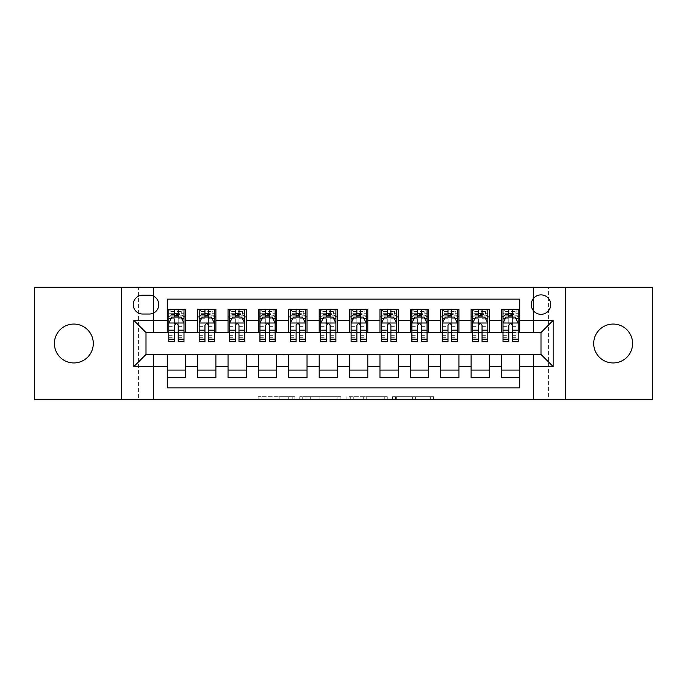 <?xml version="1.0" encoding="UTF-8"?>
<svg xmlns="http://www.w3.org/2000/svg" width="687" height="687" viewBox="0 0 687 687"><rect width="100%" height="100%" fill="white"/><g stroke="black" fill="none" stroke-linecap="round" stroke-linejoin="round"><path stroke-width="0.52" stroke-dasharray="3.44 2.58" d="M294.886 399.705L261.112 399.705L294.886 399.705L294.886 396.674L279.154 396.674L279.154 399.705L279.154 396.674L294.886 396.674L294.886 399.705L294.886 396.674L279.154 396.674L279.154 399.705L279.154 396.674L294.886 396.674L261.112 396.674L294.886 396.674M613.148 362.942A19.442 19.442 0 0 1 593.705 343.5A19.442 19.442 0 0 1 613.148 324.058A19.442 19.442 0 0 1 632.598 343.5A19.442 19.442 0 0 1 613.148 362.942M73.853 362.942A19.442 19.442 0 0 1 54.402 343.5A19.442 19.442 0 0 1 73.853 324.058A19.442 19.442 0 0 1 93.295 343.5A19.442 19.442 0 0 1 73.853 362.942M540.995 294.886A9.721 9.721 0 0 0 531.266 304.607A9.721 9.721 0 0 0 540.995 314.328A9.721 9.721 0 0 0 550.716 304.607A9.721 9.721 0 0 0 540.995 294.886M430.655 399.705L395.463 399.705L430.655 399.705L430.655 396.674L415.601 396.674L433.643 396.674L433.643 399.705L433.643 396.674L395.463 396.674L433.643 396.674L433.643 399.705L433.643 396.674L430.655 396.674L430.655 399.705M412.612 399.705L396.657 399.705L412.612 399.705L412.612 396.674L415.601 396.674L412.612 396.674L412.612 399.705L412.612 396.674L396.657 396.674L396.657 399.705L396.657 396.674L412.612 396.674L412.612 399.705M392.483 399.705L395.463 399.705L392.483 399.705L392.483 396.674L395.463 396.674L392.483 396.674L392.483 399.705M258.132 399.705L261.112 399.705L258.132 399.705L258.132 396.674L261.112 396.674L258.132 396.674L258.132 399.705M533.395 399.705L548.587 399.705L548.587 287.295L652.65 287.295L652.65 399.705L548.587 399.705L548.587 287.295L533.395 287.295L533.395 332.869L153.605 332.869L153.605 287.295L533.395 287.295L533.395 332.869L153.605 332.869L153.605 287.295L138.413 287.295L138.413 399.705L34.35 399.705L34.35 287.295L138.413 287.295L138.413 399.705L153.605 399.705L153.605 354.131L533.395 354.131L533.395 399.705L153.605 399.705L153.605 354.131L533.395 354.131L533.395 399.705M340.889 399.705L337.91 399.705L340.889 399.705L340.889 396.674L340.889 399.705M302.718 399.705L337.91 399.705L299.738 399.705L302.718 399.705L302.718 396.674L340.889 396.674L299.738 396.674L299.738 399.705L299.738 396.674L302.718 396.674L302.718 399.705M349.09 399.705L387.262 399.705L346.111 399.705L349.09 399.705L349.09 396.674L387.262 396.674L387.262 399.705L387.262 396.674L369.22 396.674L369.22 399.705M501.493 309.322L519.724 309.322L519.724 316.913L501.493 316.913L501.493 309.322M471.11 309.322L489.342 309.322L489.342 316.913L471.11 316.913L471.11 309.322M440.728 309.322L458.959 309.322L458.959 316.913L440.728 316.913L440.728 309.322M410.345 309.322L428.576 309.322L428.576 316.913L410.345 316.913L410.345 309.322M379.963 309.322L398.194 309.322L398.194 316.913L379.963 316.913L379.963 309.322M349.58 309.322L367.803 309.322L367.803 316.913L349.58 316.913L349.58 309.322M319.197 309.322L337.42 309.322L337.42 316.913L319.197 316.913L319.197 309.322M288.806 309.322L307.037 309.322L307.037 316.913L288.806 316.913L288.806 309.322M258.424 309.322L276.655 309.322L276.655 316.913L258.424 316.913L258.424 309.322M228.041 309.322L246.272 309.322L246.272 316.913L228.041 316.913L228.041 309.322M197.658 309.322L215.89 309.322L215.89 316.913L197.658 316.913L197.658 309.322M167.276 377.678L167.276 370.087L185.507 370.087L185.507 377.678L167.276 377.678L167.276 387.863L519.724 387.863L519.724 377.678L501.493 377.678L501.493 370.087L519.724 370.087L519.724 377.678M215.89 377.678L197.658 377.678L197.658 370.087L215.89 370.087L215.89 377.678M246.272 377.678L228.041 377.678L228.041 370.087L246.272 370.087L246.272 377.678M276.655 377.678L258.424 377.678L258.424 370.087L276.655 370.087L276.655 377.678M307.037 377.678L288.806 377.678L288.806 370.087L307.037 370.087L307.037 377.678M337.42 377.678L319.197 377.678L319.197 370.087L337.42 370.087L337.42 377.678M367.803 377.678L349.58 377.678L349.58 370.087L367.803 370.087L367.803 377.678M398.194 377.678L379.963 377.678L379.963 370.087L398.194 370.087L398.194 377.678M428.576 377.678L410.345 377.678L410.345 370.087L428.576 370.087L428.576 377.678M458.959 377.678L440.728 377.678L440.728 370.087L458.959 370.087L458.959 377.678M489.342 377.678L471.11 377.678L471.11 370.087L489.342 370.087L489.342 377.678M501.493 370.087L501.493 354.741L540.995 354.44L540.995 332.56L489.342 332.56L489.342 316.913M489.342 332.259L458.959 332.56L458.959 316.913M458.959 332.259L428.576 332.56L428.576 316.913M428.576 332.259L398.194 332.56L398.194 316.913M398.194 332.259L367.803 332.56L367.803 316.913M367.803 332.259L337.42 332.56L337.42 316.913M337.42 332.259L307.037 332.56L307.037 316.913M307.037 332.259L276.655 332.56L276.655 316.913M276.655 332.259L246.272 332.56L246.272 316.913M246.272 332.259L215.89 332.56L215.89 316.913M167.276 309.322L185.507 309.322L185.507 316.913L167.276 316.913L167.276 299.137L519.724 299.137L519.724 309.322M471.11 370.087L471.11 354.741L501.493 354.741M440.728 370.087L440.728 354.741L471.11 354.741M410.345 370.087L410.345 354.741L440.728 354.741M379.963 370.087L379.963 354.741L410.345 354.741M349.58 370.087L349.58 354.741L379.963 354.741M319.197 370.087L319.197 354.741L349.58 354.741M288.806 370.087L288.806 354.741L319.197 354.741M258.424 370.087L258.424 354.741L288.806 354.741M228.041 370.087L228.041 354.741L258.424 354.741M197.658 370.087L197.658 354.741L228.041 354.741M215.89 332.259L185.507 332.56L185.507 316.913M167.276 370.087L167.276 354.741L197.658 354.741M185.507 332.259L146.005 332.56L146.005 354.44L167.276 354.741M178.216 316.913L183.987 316.913L183.987 309.322L168.796 309.322L168.796 316.913L174.567 316.913M167.276 332.259L167.276 316.913M168.796 332.259L174.567 332.259M178.216 332.259L183.987 332.259M185.507 370.087L185.507 354.741M199.178 332.259L204.949 332.259M208.599 332.259L214.37 332.259M208.599 316.913L214.37 316.913L214.37 309.322L199.178 309.322L199.178 316.913L204.949 316.913M197.658 332.259L197.658 316.913M215.89 370.087L215.89 354.741M246.272 370.087L246.272 354.741M228.041 332.259L228.041 316.913M238.982 316.913L244.752 316.913L244.752 309.322L229.561 309.322L229.561 316.913L235.332 316.913M229.561 332.259L235.332 332.259M238.982 332.259L244.752 332.259M276.655 370.087L276.655 354.741M258.424 332.259L258.424 316.913M269.364 316.913L275.135 316.913L275.135 309.322L259.944 309.322L259.944 316.913L265.723 316.913M259.944 332.259L265.723 332.259M269.364 332.259L275.135 332.259M307.037 370.087L307.037 354.741M288.806 332.259L288.806 316.913M299.747 316.913L305.517 316.913L305.517 309.322L290.326 309.322L290.326 316.913L296.106 316.913M290.326 332.259L296.106 332.259M299.747 332.259L305.517 332.259M337.42 370.087L337.42 354.741M319.197 332.259L319.197 316.913M330.129 316.913L335.9 316.913L335.9 309.322L320.709 309.322L320.709 316.913L326.488 316.913M320.709 332.259L326.488 332.259M330.129 332.259L335.9 332.259M367.803 370.087L367.803 354.741M349.58 332.259L349.58 316.913M360.512 316.913L366.291 316.913L366.291 309.322L351.1 309.322L351.1 316.913L356.871 316.913M351.1 332.259L356.871 332.259M360.512 332.259L366.291 332.259M398.194 370.087L398.194 354.741M379.963 332.259L379.963 316.913M390.894 316.913L396.674 316.913L396.674 309.322L381.483 309.322L381.483 316.913L387.253 316.913M381.483 332.259L387.253 332.259M390.894 332.259L396.674 332.259M428.576 370.087L428.576 354.741M410.345 332.259L410.345 316.913M421.277 316.913L427.056 316.913L427.056 309.322L411.865 309.322L411.865 316.913L417.636 316.913M411.865 332.259L417.636 332.259M421.277 332.259L427.056 332.259M458.959 370.087L458.959 354.741M440.728 332.259L440.728 316.913M451.668 316.913L457.439 316.913L457.439 309.322L442.248 309.322L442.248 316.913L448.018 316.913M442.248 332.259L448.018 332.259M451.668 332.259L457.439 332.259M489.342 370.087L489.342 354.741M471.11 332.259L471.11 316.913M482.051 316.913L487.822 316.913L487.822 309.322L472.63 309.322L472.63 316.913L478.401 316.913M472.63 332.259L478.401 332.259M482.051 332.259L487.822 332.259M519.724 370.087L519.724 354.741M501.493 332.259L501.493 316.913M519.724 332.259L519.724 316.913M512.433 316.913L518.204 316.913L518.204 309.322L503.013 309.322L503.013 316.913L508.784 316.913M503.013 332.259L508.784 332.259M512.433 332.259L518.204 332.259M142.664 295.187A9.42 9.42 0 0 0 133.244 304.607A9.42 9.42 0 0 0 142.664 314.028L149.354 314.028A9.42 9.42 0 0 0 158.766 304.607A9.42 9.42 0 0 0 149.354 295.187L142.664 295.187M121.702 399.705L121.702 287.295M565.298 287.295L565.298 399.705M305.998 399.705L310.318 399.705L305.998 399.705L305.998 396.674L303.912 396.674L303.912 399.705L303.912 396.674L310.318 396.674L305.998 396.674L305.998 399.705M310.318 399.705L319.867 399.705L310.318 399.705L310.318 396.674L319.867 396.674L319.867 399.705L319.867 396.674L310.318 396.674L310.318 399.705M349.09 396.674L366.24 396.674L366.24 399.705L366.24 396.674L363.26 396.674L366.24 396.674L366.24 399.705L366.24 396.674L369.22 396.674M350.284 396.674L350.284 399.705L350.284 396.674M346.111 396.674L346.111 399.705L346.111 396.674M183.987 341.679L183.987 313.272L183.987 316.913L168.796 316.913L168.796 313.272L174.567 313.272L174.567 309.322L183.987 309.322L181.712 311.597L181.712 314.637L171.072 314.637L171.072 311.597L181.712 311.597M168.796 323.139L168.796 337.729L168.796 323.139L171.836 317.068L180.947 317.068L183.987 323.139L183.987 337.729L183.987 323.139M168.796 341.679L168.796 313.272L183.987 313.272L178.216 313.272L178.216 309.322M171.072 311.597L168.796 309.322L174.567 309.322M174.567 313.272L174.567 318.802L168.796 318.802M183.987 318.802L178.216 318.802L178.216 313.272M170.994 318.742L174.567 318.742L174.567 317.068M178.216 317.068L178.216 318.742L181.789 318.742M174.567 341.679L174.567 318.802M178.216 318.802L178.216 341.679M174.567 318.742L174.567 325.423C175.778 323.122 176.997 323.122 178.216 325.423L178.216 318.742M171.072 314.637L168.796 316.913L183.987 316.913L181.712 314.637M214.37 341.679L214.37 313.272L214.37 316.913L199.178 316.913L199.178 313.272L204.949 313.272L204.949 309.322L214.37 309.322L212.094 311.597L212.094 314.637L201.454 314.637L201.454 311.597L212.094 311.597M199.178 323.139L199.178 337.729L199.178 323.139L202.218 317.068L211.33 317.068L214.37 323.139L214.37 337.729L214.37 323.139M199.178 341.679L199.178 313.272L214.37 313.272L208.599 313.272L208.599 309.322M201.454 311.597L199.178 309.322L204.949 309.322M204.949 313.272L204.949 318.802L199.178 318.802M214.37 318.802L208.599 318.802L208.599 313.272M201.385 318.742L204.949 318.742L204.949 317.068M208.599 317.068L208.599 318.742L212.171 318.742M204.949 341.679L204.949 318.802M208.599 318.802L208.599 341.679M204.949 318.742L204.949 325.423C206.169 323.122 207.38 323.122 208.599 325.423L208.599 318.742M201.454 314.637L199.178 316.913L214.37 316.913L212.094 314.637M244.752 341.679L244.752 313.272L244.752 316.913L229.561 316.913L229.561 313.272L235.332 313.272L235.332 309.322L244.752 309.322L242.477 311.597L242.477 314.637L231.845 314.637L231.845 311.597L242.477 311.597M229.561 323.139L229.561 337.729L229.561 323.139L232.601 317.068L241.712 317.068L244.752 323.139L244.752 337.729L244.752 323.139M229.561 341.679L229.561 313.272L244.752 313.272L238.982 313.272L238.982 309.322M231.845 311.597L229.561 309.322L235.332 309.322M235.332 313.272L235.332 318.802L229.561 318.802M244.752 318.802L238.982 318.802L238.982 313.272M231.768 318.742L235.332 318.742L235.332 317.068M238.982 317.068L238.982 318.742L242.554 318.742M235.332 341.679L235.332 318.802M238.982 318.802L238.982 341.679M235.332 318.742L235.332 325.423C236.551 323.122 237.762 323.122 238.982 325.423L238.982 318.742M231.845 314.637L229.561 316.913L244.752 316.913L242.477 314.637M275.135 341.679L275.135 313.272L275.135 316.913L259.944 316.913L259.944 313.272L265.723 313.272L265.723 309.322L275.135 309.322L272.859 311.597L272.859 314.637L262.228 314.637L262.228 311.597L272.859 311.597M259.944 323.139L259.944 337.729L259.944 323.139L262.984 317.068L272.104 317.068L275.135 323.139L275.135 337.729L275.135 323.139M259.944 341.679L259.944 313.272L275.135 313.272L269.364 313.272L269.364 309.322M262.228 311.597L259.944 309.322L265.723 309.322M265.723 313.272L265.723 318.802L259.944 318.802M275.135 318.802L269.364 318.802L269.364 313.272M262.151 318.742L265.723 318.742L265.723 317.068M269.364 317.068L269.364 318.742L272.937 318.742M265.723 341.679L265.723 318.802M269.364 318.802L269.364 341.679M265.723 318.742L265.723 325.423C266.934 323.122 268.145 323.122 269.364 325.423L269.364 318.742M262.228 314.637L259.944 316.913L275.135 316.913L272.859 314.637M305.517 341.679L305.517 313.272L305.517 316.913L290.326 316.913L290.326 313.272L296.106 313.272L296.106 309.322L305.517 309.322L303.242 311.597L303.242 314.637L292.61 314.637L292.61 311.597L303.242 311.597M290.326 323.139L290.326 337.729L290.326 323.139L293.366 317.068L302.486 317.068L305.517 323.139L305.517 337.729L305.517 323.139M290.326 341.679L290.326 313.272L305.517 313.272L299.747 313.272L299.747 309.322M292.61 311.597L290.326 309.322L296.106 309.322M296.106 313.272L296.106 318.802L290.326 318.802M305.517 318.802L299.747 318.802L299.747 313.272M292.533 318.742L296.106 318.742L296.106 317.068M299.747 317.068L299.747 318.742L303.319 318.742M296.106 341.679L296.106 318.802M299.747 318.802L299.747 341.679M296.106 318.742L296.106 325.423C297.316 323.122 298.527 323.122 299.747 325.423L299.747 318.742M292.61 314.637L290.326 316.913L305.517 316.913L303.242 314.637M335.9 341.679L335.9 313.272L335.9 316.913L320.709 316.913L320.709 313.272L326.488 313.272L326.488 309.322L335.9 309.322L333.624 311.597L333.624 314.637L322.993 314.637L322.993 311.597L333.624 311.597M320.709 323.139L320.709 337.729L320.709 323.139L323.749 317.068L332.869 317.068L335.9 323.139L335.9 337.729L335.9 323.139M320.709 341.679L320.709 313.272L335.9 313.272L330.129 313.272L330.129 309.322M322.993 311.597L320.709 309.322L326.488 309.322M326.488 313.272L326.488 318.802L320.709 318.802M335.9 318.802L330.129 318.802L330.129 313.272M322.916 318.742L326.488 318.742L326.488 317.068M330.129 317.068L330.129 318.742L333.702 318.742M326.488 341.679L326.488 318.802M330.129 318.802L330.129 341.679M326.488 318.742L326.488 325.423C327.699 323.122 328.91 323.122 330.129 325.423L330.129 318.742M322.993 314.637L320.709 316.913L335.9 316.913L333.624 314.637M366.291 341.679L366.291 313.272L366.291 316.913L351.1 316.913L351.1 313.272L356.871 313.272L356.871 309.322L366.291 309.322L364.007 311.597L364.007 314.637L353.376 314.637L353.376 311.597L364.007 311.597M351.1 323.139L351.1 337.729L351.1 323.139L354.131 317.068L363.251 317.068L366.291 323.139L366.291 337.729L366.291 323.139M351.1 341.679L351.1 313.272L366.291 313.272L360.512 313.272L360.512 309.322M353.376 311.597L351.1 309.322L356.871 309.322M356.871 313.272L356.871 318.802L351.1 318.802M366.291 318.802L360.512 318.802L360.512 313.272M353.298 318.742L356.871 318.742L356.871 317.068M360.512 317.068L360.512 318.742L364.084 318.742M356.871 341.679L356.871 318.802M360.512 318.802L360.512 341.679M356.871 318.742L356.871 325.423C358.082 323.122 359.292 323.122 360.512 325.423L360.512 318.742M353.376 314.637L351.1 316.913L366.291 316.913L364.007 314.637M396.674 341.679L396.674 313.272L396.674 316.913L381.483 316.913L381.483 313.272L387.253 313.272L387.253 309.322L396.674 309.322L394.39 311.597L394.39 314.637L383.758 314.637L383.758 311.597L394.39 311.597M381.483 323.139L381.483 337.729L381.483 323.139L384.514 317.068L393.634 317.068L396.674 323.139L396.674 337.729L396.674 323.139M381.483 341.679L381.483 313.272L396.674 313.272L390.894 313.272L390.894 309.322M383.758 311.597L381.483 309.322L387.253 309.322M387.253 313.272L387.253 318.802L381.483 318.802M396.674 318.802L390.894 318.802L390.894 313.272M383.681 318.742L387.253 318.742L387.253 317.068M390.894 317.068L390.894 318.742L394.467 318.742M387.253 341.679L387.253 318.802M390.894 318.802L390.894 341.679M387.253 318.742L387.253 325.423C388.464 323.122 389.684 323.122 390.894 325.423L390.894 318.742M383.758 314.637L381.483 316.913L396.674 316.913L394.39 314.637M427.056 341.679L427.056 313.272L427.056 316.913L411.865 316.913L411.865 313.272L417.636 313.272L417.636 309.322L427.056 309.322L424.772 311.597L424.772 314.637L414.141 314.637L414.141 311.597L424.772 311.597M411.865 323.139L411.865 337.729L411.865 323.139L414.896 317.068L424.016 317.068L427.056 323.139L427.056 337.729L427.056 323.139M411.865 341.679L411.865 313.272L427.056 313.272L421.277 313.272L421.277 309.322M414.141 311.597L411.865 309.322L417.636 309.322M417.636 313.272L417.636 318.802L411.865 318.802M427.056 318.802L421.277 318.802L421.277 313.272M414.063 318.742L417.636 318.742L417.636 317.068M421.277 317.068L421.277 318.742L424.849 318.742M417.636 341.679L417.636 318.802M421.277 318.802L421.277 341.679M417.636 318.742L417.636 325.423C418.847 323.122 420.066 323.122 421.277 325.423L421.277 318.742M414.141 314.637L411.865 316.913L427.056 316.913L424.772 314.637M457.439 341.679L457.439 313.272L457.439 316.913L442.248 316.913L442.248 313.272L448.018 313.272L448.018 309.322L457.439 309.322L455.155 311.597L455.155 314.637L444.523 314.637L444.523 311.597L455.155 311.597M442.248 323.139L442.248 337.729L442.248 323.139L445.288 317.068L454.399 317.068L457.439 323.139L457.439 337.729L457.439 323.139M442.248 341.679L442.248 313.272L457.439 313.272L451.668 313.272L451.668 309.322M444.523 311.597L442.248 309.322L448.018 309.322M448.018 313.272L448.018 318.802L442.248 318.802M457.439 318.802L451.668 318.802L451.668 313.272M444.446 318.742L448.018 318.742L448.018 317.068M451.668 317.068L451.668 318.742L455.232 318.742M448.018 341.679L448.018 318.802M451.668 318.802L451.668 341.679M448.018 318.742L448.018 325.423C449.229 323.122 450.449 323.122 451.668 325.423L451.668 318.742M444.523 314.637L442.248 316.913L457.439 316.913L455.155 314.637M487.822 341.679L487.822 313.272L487.822 316.913L472.63 316.913L472.63 313.272L478.401 313.272L478.401 309.322L487.822 309.322L485.546 311.597L485.546 314.637L474.906 314.637L474.906 311.597L485.546 311.597M472.63 323.139L472.63 337.729L472.63 323.139L475.67 317.068L484.782 317.068L487.822 323.139L487.822 337.729L487.822 323.139M472.63 341.679L472.63 313.272L487.822 313.272L482.051 313.272L482.051 309.322M474.906 311.597L472.63 309.322L478.401 309.322M478.401 313.272L478.401 318.802L472.63 318.802M487.822 318.802L482.051 318.802L482.051 313.272M474.829 318.742L478.401 318.742L478.401 317.068M482.051 317.068L482.051 318.742L485.615 318.742M478.401 341.679L478.401 318.802M482.051 318.802L482.051 341.679M478.401 318.742L478.401 325.423C479.612 323.122 480.831 323.122 482.051 325.423L482.051 318.742M474.906 314.637L472.63 316.913L487.822 316.913L485.546 314.637M518.204 341.679L518.204 313.272L518.204 316.913L503.013 316.913L503.013 313.272L508.784 313.272L508.784 309.322L518.204 309.322L515.928 311.597L515.928 314.637L505.288 314.637L505.288 311.597L515.928 311.597M503.013 323.139L503.013 337.729L503.013 323.139L506.053 317.068L515.164 317.068L518.204 323.139L518.204 337.729L518.204 323.139M503.013 341.679L503.013 313.272L518.204 313.272L512.433 313.272L512.433 309.322M505.288 311.597L503.013 309.322L508.784 309.322M508.784 313.272L508.784 318.802L503.013 318.802M518.204 318.802L512.433 318.802L512.433 313.272M505.211 318.742L508.784 318.742L508.784 317.068M512.433 317.068L512.433 318.742L516.006 318.742M508.784 341.679L508.784 318.802M512.433 318.802L512.433 341.679M508.784 318.742L508.784 325.423C509.994 323.122 511.214 323.122 512.433 325.423L512.433 318.742M505.288 314.637L503.013 316.913L518.204 316.913L515.928 314.637M292.799 396.674L292.799 399.705L292.799 396.674M288.703 396.674L288.703 399.705L288.703 396.674M261.112 396.674L261.112 399.705L261.112 396.674M337.91 396.674L337.91 399.705L337.91 396.674M384.282 396.674L384.282 399.705L384.282 396.674M363.26 396.674L363.26 399.705L363.26 396.674M353.264 396.674L353.264 399.705L353.264 396.674M415.601 396.674L415.601 399.705L415.601 396.674M395.463 396.674L395.463 399.705L395.463 396.674M168.873 322.993L183.91 322.993M168.796 335.668L174.567 335.668M178.216 335.668L183.987 335.668M168.796 326.66L174.567 326.66M178.216 326.66L183.987 326.66M183.987 315.204L178.216 315.204M174.567 315.204L168.796 315.204M199.256 322.993L214.292 322.993M199.178 335.668L204.949 335.668M208.599 335.668L214.37 335.668M199.178 326.66L204.949 326.66M208.599 326.66L214.37 326.66M214.37 315.204L208.599 315.204M204.949 315.204L199.178 315.204M229.638 322.993L244.675 322.993M229.561 335.668L235.332 335.668M238.982 335.668L244.752 335.668M229.561 326.66L235.332 326.66M238.982 326.66L244.752 326.66M244.752 315.204L238.982 315.204M235.332 315.204L229.561 315.204M260.021 322.993L275.058 322.993M259.944 335.668L265.723 335.668M269.364 335.668L275.135 335.668M259.944 326.66L265.723 326.66M269.364 326.66L275.135 326.66M275.135 315.204L269.364 315.204M265.723 315.204L259.944 315.204M290.403 322.993L305.449 322.993M290.326 335.668L296.106 335.668M299.747 335.668L305.517 335.668M290.326 326.66L296.106 326.66M299.747 326.66L305.517 326.66M305.517 315.204L299.747 315.204M296.106 315.204L290.326 315.204M320.786 322.993L335.831 322.993M320.709 335.668L326.488 335.668M330.129 335.668L335.9 335.668M320.709 326.66L326.488 326.66M330.129 326.66L335.9 326.66M335.9 315.204L330.129 315.204M326.488 315.204L320.709 315.204M351.169 322.993L366.214 322.993M351.1 335.668L356.871 335.668M360.512 335.668L366.291 335.668M351.1 326.66L356.871 326.66M360.512 326.66L366.291 326.66M366.291 315.204L360.512 315.204M356.871 315.204L351.1 315.204M381.551 322.993L396.597 322.993M381.483 335.668L387.253 335.668M390.894 335.668L396.674 335.668M381.483 326.66L387.253 326.66M390.894 326.66L396.674 326.66M396.674 315.204L390.894 315.204M387.253 315.204L381.483 315.204M411.942 322.993L426.979 322.993M411.865 335.668L417.636 335.668M421.277 335.668L427.056 335.668M411.865 326.66L417.636 326.66M421.277 326.66L427.056 326.66M427.056 315.204L421.277 315.204M417.636 315.204L411.865 315.204M442.325 322.993L457.362 322.993M442.248 335.668L448.018 335.668M451.668 335.668L457.439 335.668M442.248 326.66L448.018 326.66M451.668 326.66L457.439 326.66M457.439 315.204L451.668 315.204M448.018 315.204L442.248 315.204M472.708 322.993L487.744 322.993M472.63 335.668L478.401 335.668M482.051 335.668L487.822 335.668M472.63 326.66L478.401 326.66M482.051 326.66L487.822 326.66M487.822 315.204L482.051 315.204M478.401 315.204L472.63 315.204M503.09 322.993L518.127 322.993M503.013 335.668L508.784 335.668M512.433 335.668L518.204 335.668M503.013 326.66L508.784 326.66M512.433 326.66L518.204 326.66M518.204 315.204L512.433 315.204M508.784 315.204L503.013 315.204M168.796 337.729L174.567 337.729M178.216 337.729L183.987 337.729M199.178 337.729L204.949 337.729M208.599 337.729L214.37 337.729M229.561 337.729L235.332 337.729M238.982 337.729L244.752 337.729M259.944 337.729L265.723 337.729M269.364 337.729L275.135 337.729M290.326 337.729L296.106 337.729M299.747 337.729L305.517 337.729M320.709 337.729L326.488 337.729M330.129 337.729L335.9 337.729M351.1 337.729L356.871 337.729M360.512 337.729L366.291 337.729M381.483 337.729L387.253 337.729M390.894 337.729L396.674 337.729M411.865 337.729L417.636 337.729M421.277 337.729L427.056 337.729M442.248 337.729L448.018 337.729M451.668 337.729L457.439 337.729M472.63 337.729L478.401 337.729M482.051 337.729L487.822 337.729M503.013 337.729L508.784 337.729M512.433 337.729L518.204 337.729"/><path stroke-width="1.03" d="M613.148 324.058A19.442 19.442 0 0 0 593.705 343.5A19.442 19.442 0 0 0 613.148 362.942A19.442 19.442 0 0 0 632.598 343.5A19.442 19.442 0 0 0 613.148 324.058M73.853 324.058A19.442 19.442 0 0 0 54.402 343.5A19.442 19.442 0 0 0 73.853 362.942A19.442 19.442 0 0 0 93.295 343.5A19.442 19.442 0 0 0 73.853 324.058M540.995 294.886A9.721 9.721 0 0 0 531.266 304.607A9.721 9.721 0 0 0 540.995 314.328A9.721 9.721 0 0 0 550.716 304.607A9.721 9.721 0 0 0 540.995 294.886M565.298 399.705L652.65 399.705L652.65 287.295L565.298 287.295L565.298 399.705L121.702 399.705L121.702 287.295L34.35 287.295L34.35 399.705L121.702 399.705M519.724 309.322L501.493 309.322L501.493 320.408L489.342 320.408L489.342 332.56L501.493 332.56L501.493 320.408M489.342 320.408L489.342 309.322L471.11 309.322L471.11 320.408L458.959 320.408L458.959 332.56L471.11 332.56L471.11 320.408M458.959 320.408L458.959 309.322L440.728 309.322L440.728 320.408L428.576 320.408L428.576 332.56L440.728 332.56L440.728 320.408M428.576 320.408L428.576 309.322L410.345 309.322L410.345 320.408L398.194 320.408L398.194 332.56L410.345 332.56L410.345 320.408M398.194 320.408L398.194 309.322L379.963 309.322L379.963 320.408L367.803 320.408L367.803 332.56L379.963 332.56L379.963 320.408M367.803 320.408L367.803 309.322L349.58 309.322L349.58 320.408L337.42 320.408L337.42 332.56L349.58 332.56L349.58 320.408M337.42 320.408L337.42 309.322L319.197 309.322L319.197 320.408L307.037 320.408L307.037 332.56L319.197 332.56L319.197 320.408M307.037 320.408L307.037 309.322L288.806 309.322L288.806 320.408L276.655 320.408L276.655 332.56L288.806 332.56L288.806 320.408M276.655 320.408L276.655 309.322L258.424 309.322L258.424 320.408L246.272 320.408L246.272 332.56L258.424 332.56L258.424 320.408M246.272 320.408L246.272 309.322L228.041 309.322L228.041 320.408L215.89 320.408L215.89 332.56L228.041 332.56L228.041 320.408M215.89 320.408L215.89 309.322L197.658 309.322L197.658 332.56L185.507 332.56L185.507 309.322L167.276 309.322M167.276 377.678L185.507 377.678L185.507 354.44L197.658 354.44L197.658 377.678L215.89 377.678L215.89 354.44L228.041 354.44L228.041 366.592L215.89 366.592M228.041 366.592L228.041 377.678L246.272 377.678L246.272 354.44L258.424 354.44L258.424 366.592L246.272 366.592M258.424 366.592L258.424 377.678L276.655 377.678L276.655 354.44L288.806 354.44L288.806 366.592L276.655 366.592M288.806 366.592L288.806 377.678L307.037 377.678L307.037 354.44L319.197 354.44L319.197 366.592L307.037 366.592M319.197 366.592L319.197 377.678L337.42 377.678L337.42 354.44L349.58 354.44L349.58 366.592L337.42 366.592M349.58 366.592L349.58 377.678L367.803 377.678L367.803 354.44L379.963 354.44L379.963 366.592L367.803 366.592M379.963 366.592L379.963 377.678L398.194 377.678L398.194 354.44L410.345 354.44L410.345 366.592L398.194 366.592M410.345 366.592L410.345 377.678L428.576 377.678L428.576 354.44L440.728 354.44L440.728 366.592L428.576 366.592M440.728 366.592L440.728 377.678L458.959 377.678L458.959 354.44L471.11 354.44L471.11 366.592L458.959 366.592M471.11 366.592L471.11 377.678L489.342 377.678L489.342 354.44L501.493 354.44L501.493 366.592L489.342 366.592M142.664 314.028L149.354 314.028A9.42 9.42 0 0 0 158.766 304.607A9.42 9.42 0 0 0 149.354 295.187L142.664 295.187A9.42 9.42 0 0 0 133.244 304.607A9.42 9.42 0 0 0 142.664 314.028M565.298 287.295L121.702 287.295M519.724 320.408L519.724 299.137L167.276 299.137L167.276 332.56L146.005 332.56L146.005 354.44L167.276 354.44L167.276 387.863L519.724 387.863L519.724 354.44L540.995 354.44L540.995 332.56L519.724 332.56L519.724 320.408L553.147 320.408L553.147 366.592L519.724 366.592M167.276 366.592L133.853 366.592L133.853 320.408L167.276 320.408M501.493 366.592L501.493 377.678L519.724 377.678M167.276 316.913L168.796 316.913M174.567 316.913L178.216 316.913M183.987 316.913L185.507 316.913M167.276 332.259L168.796 332.259M174.567 332.259L178.216 332.259M183.987 332.259L185.507 332.259M167.276 354.741L185.507 354.741M167.276 370.087L185.507 370.087M197.658 332.259L199.178 332.259M204.949 332.259L208.599 332.259M214.37 332.259L215.89 332.259M197.658 316.913L199.178 316.913M204.949 316.913L208.599 316.913M214.37 316.913L215.89 316.913M197.658 354.741L215.89 354.741M197.658 370.087L215.89 370.087M228.041 354.741L246.272 354.741M228.041 370.087L246.272 370.087M228.041 316.913L229.561 316.913M235.332 316.913L238.982 316.913M244.752 316.913L246.272 316.913M228.041 332.259L229.561 332.259M235.332 332.259L238.982 332.259M244.752 332.259L246.272 332.259M258.424 354.741L276.655 354.741M258.424 370.087L276.655 370.087M258.424 316.913L259.944 316.913M265.723 316.913L269.364 316.913M275.135 316.913L276.655 316.913M258.424 332.259L259.944 332.259M265.723 332.259L269.364 332.259M275.135 332.259L276.655 332.259M288.806 354.741L307.037 354.741M288.806 370.087L307.037 370.087M288.806 316.913L290.326 316.913M296.106 316.913L299.747 316.913M305.517 316.913L307.037 316.913M288.806 332.259L290.326 332.259M296.106 332.259L299.747 332.259M305.517 332.259L307.037 332.259M319.197 354.741L337.42 354.741M319.197 370.087L337.42 370.087M319.197 316.913L320.709 316.913M326.488 316.913L330.129 316.913M335.9 316.913L337.42 316.913M319.197 332.259L320.709 332.259M326.488 332.259L330.129 332.259M335.9 332.259L337.42 332.259M349.58 354.741L367.803 354.741M349.58 370.087L367.803 370.087M349.58 316.913L351.1 316.913M356.871 316.913L360.512 316.913M366.291 316.913L367.803 316.913M349.58 332.259L351.1 332.259M356.871 332.259L360.512 332.259M366.291 332.259L367.803 332.259M379.963 354.741L398.194 354.741M379.963 370.087L398.194 370.087M379.963 316.913L381.483 316.913M387.253 316.913L390.894 316.913M396.674 316.913L398.194 316.913M379.963 332.259L381.483 332.259M387.253 332.259L390.894 332.259M396.674 332.259L398.194 332.259M410.345 354.741L428.576 354.741M410.345 370.087L428.576 370.087M410.345 316.913L411.865 316.913M417.636 316.913L421.277 316.913M427.056 316.913L428.576 316.913M410.345 332.259L411.865 332.259M417.636 332.259L421.277 332.259M427.056 332.259L428.576 332.259M440.728 354.741L458.959 354.741M440.728 370.087L458.959 370.087M440.728 316.913L442.248 316.913M448.018 316.913L451.668 316.913M457.439 316.913L458.959 316.913M440.728 332.259L442.248 332.259M448.018 332.259L451.668 332.259M457.439 332.259L458.959 332.259M471.11 354.741L489.342 354.741M471.11 370.087L489.342 370.087M471.11 316.913L472.63 316.913M478.401 316.913L482.051 316.913M487.822 316.913L489.342 316.913M471.11 332.259L472.63 332.259M478.401 332.259L482.051 332.259M487.822 332.259L489.342 332.259M501.493 354.741L519.724 354.741M501.493 370.087L519.724 370.087M501.493 316.913L503.013 316.913M508.784 316.913L512.433 316.913M518.204 316.913L519.724 316.913M501.493 332.259L503.013 332.259M508.784 332.259L512.433 332.259M518.204 332.259L519.724 332.259M146.005 332.56L133.853 320.408M146.005 354.44L133.853 366.592M553.147 320.408L540.995 332.56M553.147 366.592L540.995 354.44M178.216 313.272L174.567 313.272M183.987 339.198L178.216 339.198L178.216 341.679L183.987 341.679L183.987 323.139L180.947 317.068L171.836 317.068L168.796 323.139L168.796 341.679L174.567 341.679L174.567 339.198L168.796 339.198M168.796 323.139L168.796 309.322M183.987 323.139L183.987 309.322M174.567 317.068L174.567 309.322M178.216 309.322L178.216 317.068M178.216 339.198L178.216 325.423C176.997 323.079 175.786 323.079 174.567 325.423L174.567 339.198M208.599 313.272L204.949 313.272M214.37 339.198L208.599 339.198L208.599 341.679L214.37 341.679L214.37 323.139L211.33 317.068L202.218 317.068L199.178 323.139L199.178 341.679L204.949 341.679L204.949 339.198L199.178 339.198M199.178 323.139L199.178 309.322M214.37 323.139L214.37 309.322M204.949 317.068L204.949 309.322M208.599 309.322L208.599 317.068M208.599 339.198L208.599 325.423C207.388 323.079 206.169 323.079 204.949 325.423L204.949 339.198M238.982 313.272L235.332 313.272M244.752 339.198L238.982 339.198L238.982 341.679L244.752 341.679L244.752 323.139L241.712 317.068L232.601 317.068L229.561 323.139L229.561 341.679L235.332 341.679L235.332 339.198L229.561 339.198M229.561 323.139L229.561 309.322M244.752 323.139L244.752 309.322M235.332 317.068L235.332 309.322M238.982 309.322L238.982 317.068M238.982 339.198L238.982 325.423C237.771 323.079 236.551 323.079 235.332 325.423L235.332 339.198M269.364 313.272L265.723 313.272M275.135 339.198L269.364 339.198L269.364 341.679L275.135 341.679L275.135 323.139L272.104 317.068L262.984 317.068L259.944 323.139L259.944 341.679L265.723 341.679L265.723 339.198L259.944 339.198M259.944 323.139L259.944 309.322M275.135 323.139L275.135 309.322M265.723 317.068L265.723 309.322M269.364 309.322L269.364 317.068M269.364 339.198L269.364 325.423C268.153 323.079 266.934 323.079 265.723 325.423L265.723 339.198M299.747 313.272L296.106 313.272M305.517 339.198L299.747 339.198L299.747 341.679L305.517 341.679L305.517 323.139L302.486 317.068L293.366 317.068L290.326 323.139L290.326 341.679L296.106 341.679L296.106 339.198L290.326 339.198M290.326 323.139L290.326 309.322M305.517 323.139L305.517 309.322M296.106 317.068L296.106 309.322M299.747 309.322L299.747 317.068M299.747 339.198L299.747 325.423C298.536 323.079 297.316 323.079 296.106 325.423L296.106 339.198M330.129 313.272L326.488 313.272M335.9 339.198L330.129 339.198L330.129 341.679L335.9 341.679L335.9 323.139L332.869 317.068L323.749 317.068L320.709 323.139L320.709 341.679L326.488 341.679L326.488 339.198L320.709 339.198M320.709 323.139L320.709 309.322M335.9 323.139L335.9 309.322M326.488 317.068L326.488 309.322M330.129 309.322L330.129 317.068M330.129 339.198L330.129 325.423C328.918 323.079 327.699 323.079 326.488 325.423L326.488 339.198M360.512 313.272L356.871 313.272M366.291 339.198L360.512 339.198L360.512 341.679L366.291 341.679L366.291 323.139L363.251 317.068L354.131 317.068L351.1 323.139L351.1 341.679L356.871 341.679L356.871 339.198L351.1 339.198M351.1 323.139L351.1 309.322M366.291 323.139L366.291 309.322M356.871 317.068L356.871 309.322M360.512 309.322L360.512 317.068M360.512 339.198L360.512 325.423C359.301 323.079 358.082 323.079 356.871 325.423L356.871 339.198M390.894 313.272L387.253 313.272M396.674 339.198L390.894 339.198L390.894 341.679L396.674 341.679L396.674 323.139L393.634 317.068L384.514 317.068L381.483 323.139L381.483 341.679L387.253 341.679L387.253 339.198L381.483 339.198M381.483 323.139L381.483 309.322M396.674 323.139L396.674 309.322M387.253 317.068L387.253 309.322M390.894 309.322L390.894 317.068M390.894 339.198L390.894 325.423C389.684 323.079 388.473 323.079 387.253 325.423L387.253 339.198M421.277 313.272L417.636 313.272M427.056 339.198L421.277 339.198L421.277 341.679L427.056 341.679L427.056 323.139L424.016 317.068L414.896 317.068L411.865 323.139L411.865 341.679L417.636 341.679L417.636 339.198L411.865 339.198M411.865 323.139L411.865 309.322M427.056 323.139L427.056 309.322M417.636 317.068L417.636 309.322M421.277 309.322L421.277 317.068M421.277 339.198L421.277 325.423C420.066 323.079 418.855 323.079 417.636 325.423L417.636 339.198M451.668 313.272L448.018 313.272M457.439 339.198L451.668 339.198L451.668 341.679L457.439 341.679L457.439 323.139L454.399 317.068L445.288 317.068L442.248 323.139L442.248 341.679L448.018 341.679L448.018 339.198L442.248 339.198M442.248 323.139L442.248 309.322M457.439 323.139L457.439 309.322M448.018 317.068L448.018 309.322M451.668 309.322L451.668 317.068M451.668 339.198L451.668 325.423C450.449 323.079 449.238 323.079 448.018 325.423L448.018 339.198M482.051 313.272L478.401 313.272M487.822 339.198L482.051 339.198L482.051 341.679L487.822 341.679L487.822 323.139L484.782 317.068L475.67 317.068L472.63 323.139L472.63 341.679L478.401 341.679L478.401 339.198L472.63 339.198M472.63 323.139L472.63 309.322M487.822 323.139L487.822 309.322M478.401 317.068L478.401 309.322M482.051 309.322L482.051 317.068M482.051 339.198L482.051 325.423C480.831 323.079 479.62 323.079 478.401 325.423L478.401 339.198M512.433 313.272L508.784 313.272M518.204 339.198L512.433 339.198L512.433 341.679L518.204 341.679L518.204 323.139L515.164 317.068L506.053 317.068L503.013 323.139L503.013 341.679L508.784 341.679L508.784 339.198L503.013 339.198M503.013 323.139L503.013 309.322M518.204 323.139L518.204 309.322M508.784 317.068L508.784 309.322M512.433 309.322L512.433 317.068M512.433 339.198L512.433 325.423C511.214 323.079 510.003 323.079 508.784 325.423L508.784 339.198M197.658 366.592L185.507 366.592M197.658 320.408L185.507 320.408M183.91 322.993L168.873 322.993M168.796 318.742L170.994 318.742M181.789 318.742L183.987 318.742M174.567 330.189L168.796 330.189M183.987 330.189L178.216 330.189M178.216 315.204L174.567 315.204M214.292 322.993L199.256 322.993M199.178 318.742L201.385 318.742M212.171 318.742L214.37 318.742M204.949 330.189L199.178 330.189M214.37 330.189L208.599 330.189M208.599 315.204L204.949 315.204M244.675 322.993L229.638 322.993M229.561 318.742L231.768 318.742M242.554 318.742L244.752 318.742M235.332 330.189L229.561 330.189M244.752 330.189L238.982 330.189M238.982 315.204L235.332 315.204M275.058 322.993L260.021 322.993M259.944 318.742L262.151 318.742M272.937 318.742L275.135 318.742M265.723 330.189L259.944 330.189M275.135 330.189L269.364 330.189M269.364 315.204L265.723 315.204M305.449 322.993L290.403 322.993M290.326 318.742L292.533 318.742M303.319 318.742L305.517 318.742M296.106 330.189L290.326 330.189M305.517 330.189L299.747 330.189M299.747 315.204L296.106 315.204M335.831 322.993L320.786 322.993M320.709 318.742L322.916 318.742M333.702 318.742L335.9 318.742M326.488 330.189L320.709 330.189M335.9 330.189L330.129 330.189M330.129 315.204L326.488 315.204M366.214 322.993L351.169 322.993M351.1 318.742L353.298 318.742M364.084 318.742L366.291 318.742M356.871 330.189L351.1 330.189M366.291 330.189L360.512 330.189M360.512 315.204L356.871 315.204M396.597 322.993L381.551 322.993M381.483 318.742L383.681 318.742M394.467 318.742L396.674 318.742M387.253 330.189L381.483 330.189M396.674 330.189L390.894 330.189M390.894 315.204L387.253 315.204M426.979 322.993L411.942 322.993M411.865 318.742L414.063 318.742M424.849 318.742L427.056 318.742M417.636 330.189L411.865 330.189M427.056 330.189L421.277 330.189M421.277 315.204L417.636 315.204M457.362 322.993L442.325 322.993M442.248 318.742L444.446 318.742M455.232 318.742L457.439 318.742M448.018 330.189L442.248 330.189M457.439 330.189L451.668 330.189M451.668 315.204L448.018 315.204M487.744 322.993L472.708 322.993M472.63 318.742L474.829 318.742M485.615 318.742L487.822 318.742M478.401 330.189L472.63 330.189M487.822 330.189L482.051 330.189M482.051 315.204L478.401 315.204M518.127 322.993L503.09 322.993M503.013 318.742L505.211 318.742M516.006 318.742L518.204 318.742M508.784 330.189L503.013 330.189M518.204 330.189L512.433 330.189M512.433 315.204L508.784 315.204"/></g></svg>
